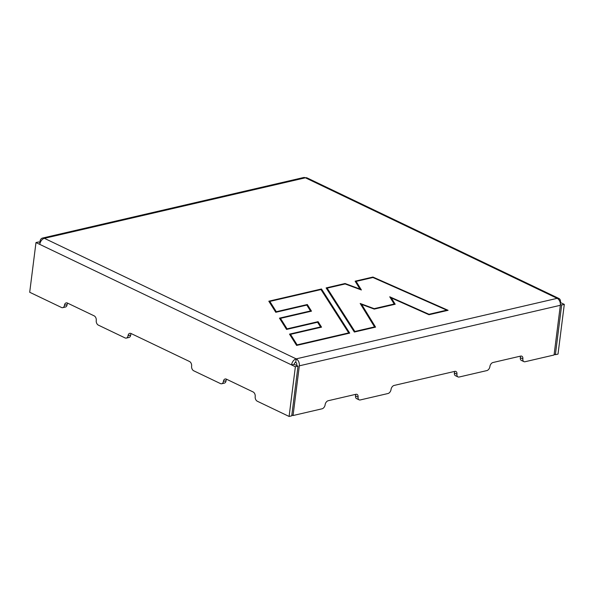 <?xml version="1.0" encoding="UTF-8"?>
<svg xmlns="http://www.w3.org/2000/svg" width="594" height="594" viewBox="0 0 594 594"><rect width="100%" height="100%" fill="white"/><g stroke="black" fill="none" stroke-linecap="round" stroke-linejoin="round"><path stroke-width="0.89" d="M560.402 304.388L561.664 304.997L564.3 304.388L560.484 302.561A5.532 3.564 115.6 0 0 558.917 298.485A5.532 3.564 115.6 0 0 557.179 298.337A5.532 3.757 76.9 0 1 560.342 305.301L299.331 365.83A5.532 3.757 -103.1 0 0 296.168 358.865L44.401 238.328A5.532 3.757 -103.1 0 0 42.501 238.075L303.512 177.547A5.532 3.757 76.9 0 1 305.413 177.799L44.401 238.328A5.532 3.564 115.6 0 0 39.791 244.386L35.982 242.56L29.7 292.263L61.486 307.484A3.69 2.51 -103.1 0 0 62.756 307.647L65.392 307.039A3.69 2.51 -103.1 0 0 67.1 304.663A3.69 2.51 76.9 0 1 67.627 303.148M62.756 307.647A3.69 2.51 -103.1 0 0 64.464 305.271A3.69 2.51 76.9 0 1 66.172 302.895A3.69 2.51 76.9 0 1 67.441 303.059L94.142 315.845A3.69 2.51 76.9 0 1 96.25 320.493A3.69 2.51 -103.1 0 0 98.366 325.133L125.067 337.919A3.69 2.51 -103.1 0 0 126.336 338.083A3.69 2.51 -103.1 0 0 128.044 335.707A3.69 2.51 76.9 0 1 129.752 333.331A3.69 2.51 76.9 0 1 131.022 333.501L189.508 361.501A3.69 2.51 76.9 0 1 191.617 366.149A3.69 2.51 -103.1 0 0 193.733 370.797L220.433 383.576A3.69 2.51 -103.1 0 0 221.696 383.746A3.69 2.51 -103.1 0 0 223.411 381.37A3.69 2.51 76.9 0 1 225.119 378.994A3.69 2.51 76.9 0 1 226.388 379.158L253.089 391.943A3.69 2.51 76.9 0 1 255.197 396.584A3.69 2.51 -103.1 0 0 257.306 401.232L289.1 416.453L295.374 366.75L39.791 244.386M561.664 304.997L555.383 354.7L554.18 354.121M555.383 354.7L558.018 354.091L564.3 304.388M221.696 383.746L224.339 383.13A3.69 2.51 -103.1 0 0 226.047 380.754A3.69 2.51 76.9 0 1 226.574 379.247M560.342 305.301L554.068 355.004L525.066 361.731A3.69 2.376 -64.4 0 1 523.908 361.627A3.69 2.376 -64.4 0 1 522.861 358.917A3.69 2.376 115.6 0 0 521.814 356.2A3.69 2.376 115.6 0 0 520.656 356.096L492.975 362.518A3.69 2.376 115.6 0 0 489.901 366.557A3.69 2.376 -64.4 0 1 486.835 370.597L459.155 377.019A3.69 2.376 -64.4 0 1 457.989 376.915A3.69 2.376 -64.4 0 1 456.949 374.198A3.69 2.376 115.6 0 0 455.902 371.48A3.69 2.376 115.6 0 0 454.744 371.384L394.104 385.447A3.69 2.376 115.6 0 0 391.038 389.486A3.69 2.376 -64.4 0 1 387.964 393.525L360.283 399.94A3.69 2.376 -64.4 0 1 359.125 399.844A3.69 2.376 -64.4 0 1 358.078 397.126A3.69 2.376 115.6 0 0 357.039 394.409A3.69 2.376 115.6 0 0 355.873 394.312L328.192 400.727A3.69 2.376 115.6 0 0 325.126 404.766A3.69 2.376 -64.4 0 1 322.052 408.806L293.05 415.533L291.847 414.954M359.125 399.844L356.578 398.626A3.69 2.376 -64.4 0 1 355.539 395.908A3.69 2.376 115.6 0 0 355.442 394.409M523.908 361.627L521.361 360.409A3.69 2.376 -64.4 0 1 520.314 357.699A3.69 2.376 115.6 0 0 520.225 356.2M457.989 376.915L455.45 375.698A3.69 2.376 -64.4 0 1 454.403 372.98A3.69 2.376 115.6 0 0 454.313 371.48M40.206 242.708L38.617 241.944L35.982 242.56M295.374 366.75L298.01 366.134L291.736 415.837L289.1 416.453M296.673 365.496L296.785 364.612A1.841 1.255 -103.1 0 0 295.73 362.288L296.168 358.865A5.532 3.564 115.6 0 0 291.557 364.924L294.201 364.308L298.01 366.134M299.331 365.83L293.05 415.533M42.501 238.075A5.532 3.757 -103.1 0 0 39.932 241.639L39.82 242.523M126.336 338.083L128.972 337.474A3.69 2.51 -103.1 0 0 130.68 335.098A3.69 2.51 76.9 0 1 131.207 333.59M295.73 362.288A1.841 1.188 115.6 0 0 294.201 364.308M558.917 298.485L307.15 177.948A5.532 3.564 115.6 0 0 305.413 177.799L557.179 298.337L296.168 358.865M448.091 310.306L372.928 277.056L355.123 281.185L359.934 289.033L345.062 283.516L326.128 287.912L354.351 332.039L375.564 327.123L361.635 304.418L374.25 309.095L395.188 304.239L391.327 297.943L429.002 314.731L448.091 310.306M286.553 329.432L317.575 322.238L320.53 326.938L289.508 334.132L296.606 345.433L349.71 333.115L321.488 288.981L268.815 301.203L275.779 312.288L306.801 305.093L310.476 310.952L279.462 318.146L286.553 329.432M280.472 318.362L287.065 328.861L318.087 321.666L321.54 327.153L290.518 334.348L297.126 344.862L348.7 332.9L320.983 289.553L269.825 301.418L276.299 311.716L307.313 304.522L311.494 311.167L280.472 318.362L279.974 318.963M345.136 283.954L327.138 288.127L354.856 331.474L374.554 326.908L360.179 303.475L374.168 308.657L394.178 304.017L389.738 296.792L428.994 314.278L446.762 310.157L372.935 277.502L356.133 281.4L361.39 289.976L345.136 283.954M286.909 329.343L287.065 328.861M307.024 305.442L307.313 304.522M310.476 310.952L310.647 311.36M317.79 322.587L318.087 321.666M276.299 311.716L276.136 312.206M269.327 302.019L269.825 301.418M320.53 326.938L320.693 327.353M290.021 334.957L290.518 334.348M296.97 345.352L297.126 344.862M348.7 332.9L348.871 333.316M321.198 289.902L321.488 288.981M356.133 281.4L355.628 282.016M345.032 283.977L345.062 283.516M360.164 289.516L359.934 289.033M327.138 288.127L326.648 288.729M354.856 331.474L354.707 331.957M446.762 310.157L447 310.558M372.884 277.517L372.928 277.056M374.554 326.908L374.717 327.316M428.994 314.278L428.95 314.709M360.952 304.737L361.635 304.418M374.138 309.051L374.168 308.657M394.178 304.017L394.342 304.432M390.592 298.173L391.327 297.943M64.464 305.271L67.1 304.663M223.411 381.37L226.047 380.754M358.078 397.126L355.539 395.908M522.861 358.917L520.314 357.699M456.949 374.198L454.403 372.98M128.044 335.707L130.68 335.098"/></g></svg>
